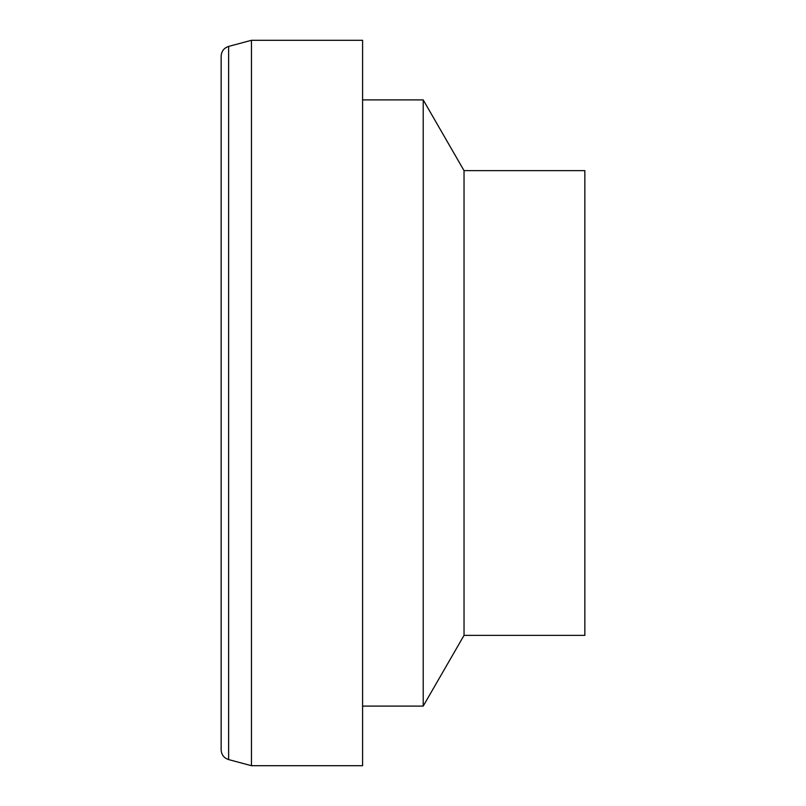 <?xml version="1.0" encoding="UTF-8"?>
<svg xmlns="http://www.w3.org/2000/svg" width="806" height="806" viewBox="0 0 806 806"><rect width="100%" height="100%" fill="white"/><g stroke="black" fill="none" stroke-linecap="round" stroke-linejoin="round"><path stroke-width="1.21" d="M362.589 403L362.589 765.7L251.452 765.7L251.452 40.3L362.589 40.3L362.589 403M362.589 99.904L423.21 99.904L423.21 706.096L362.589 706.096M423.21 99.904L464.034 170.63L464.034 635.37L423.21 706.096M464.034 170.63L584.854 170.63L584.854 635.37L464.034 635.37M221.146 403L221.146 749.822C221.449 754.769 223.937 758.023 228.632 759.584L228.632 46.416C223.937 47.977 221.449 51.231 221.146 56.178L221.146 695.739M228.632 759.584L251.452 765.7M228.632 46.416L251.452 40.3"/></g></svg>
